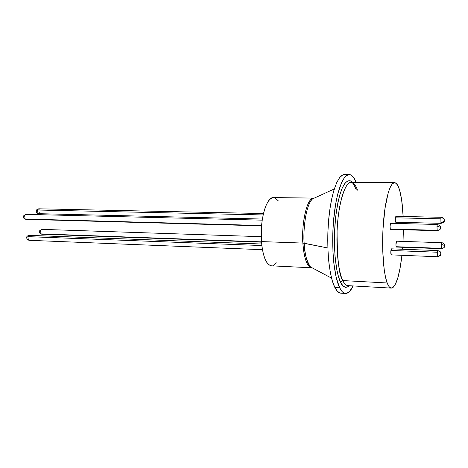 <?xml version="1.0" encoding="UTF-8"?>
<svg xmlns="http://www.w3.org/2000/svg" width="468" height="468" viewBox="0 0 468 468"><rect width="100%" height="100%" fill="white"/><g stroke="black" fill="none" stroke-linecap="round" stroke-linejoin="round"><path stroke-width="0.7" d="M262.209 220.165L25.992 214.35L24.623 215.602L25.143 219.012L261.583 225.5L25.143 219.012L24.623 215.602L23.593 215.877L24.623 215.602L25.992 214.35L26.729 214.683M261.214 236.679L41.851 229.361L39.411 231.116L40.529 230.607L41.02 233.895L261.466 241.851L41.675 234.193L41.02 233.895L40.529 230.607L41.851 229.361L42.518 229.659M261.653 244.009L29.256 235.357L27.852 236.644L261.823 245.548L27.852 236.644L28.372 240.008L29.039 240.3L27.249 239.452L28.372 240.008L27.852 236.644L29.256 235.357L29.934 235.656M37.463 210.015L263.151 214.941L37.463 210.015L38.756 208.804L37.463 210.015L37.961 213.349L37.463 210.015M261.553 225.845L25.875 219.34L25.143 219.012L25.875 219.34C23.663 218.644 22.903 217.485 23.593 215.877L25.992 214.35M263.466 213.543L38.756 208.804L39.476 209.137M36.796 212.764L37.961 213.349L36.796 212.764M334.287 188.967L312.548 198.877L314.87 197.818L312.548 198.877L313.753 198.093L273.558 197.59C266.438 196.601 259.635 220.258 261.442 241.587L302.89 243.079C301.386 221.288 307.494 197.092 313.753 198.093L314.186 198.134L313.753 198.093C305.083 198.292 301.328 232.35 302.89 243.079L304.153 243.22C304.381 252.878 306.487 260.781 310.471 266.93L311.624 267.784C305.943 267.169 303.287 252.094 302.89 243.079L261.442 241.587L262.156 247.987L263.297 253.697L264.812 258.482L266.625 262.162L268.667 264.607L271.522 265.836M278.279 200.86L275.19 197.97L272.979 197.625L270.732 198.602L268.544 200.895L266.503 204.428L264.695 209.091L263.203 214.695L262.086 221.025L261.407 227.817L261.442 241.587C262.928 256.745 266.269 264.824 271.475 265.836L311.624 267.784C307.043 266.789 304.136 258.558 302.89 243.079L327.852 247.993L304.153 243.22C305.013 255.417 307.119 263.32 310.471 266.93L331.566 278.144M312.548 198.877C307.137 202.972 302.913 224.535 304.153 243.22C303.083 233.31 305.072 205.803 312.548 198.877M391.505 248.841L390.915 250.462L437.299 252.229L437.75 250.567L440.271 251.989L440.792 253.077L440.645 254.463L439.598 255.739L437.352 256.394L437.539 256.739L437.299 252.229L390.915 250.462C390.686 252.907 390.809 254.381 391.289 254.873L437.539 256.739C439.967 255.961 441.008 255.212 440.657 254.498M444.413 245.437L444.577 246.15L444.413 245.437L441.178 244.284L444.413 245.437L444.53 245.039L444.46 246.548L444.413 245.437M444.483 245.086C444.969 244.553 442.412 242.377 441.599 242.693L441.178 244.284L441.599 242.693L441.78 243.05M441.599 242.693L396.566 241.19L395.91 244.98L396.127 246.712L441.225 248.344L396.127 246.712L396.378 247.051L441.406 248.689L441.178 244.284L441.225 248.344L441.406 248.689L441.827 247.092M443.869 218.784C443.992 218.375 443.137 217.872 441.295 217.292L440.885 218.819L440.932 222.949L444.161 221.048L444.302 219.714L444.161 221.048L440.932 222.949L440.885 218.819L441.295 217.292L443.869 218.784L444.302 219.714L444.196 221.142L444.302 219.714M395.887 216.333L395.343 217.825L440.885 218.819L395.343 217.825L395.308 221.107L395.735 222.247C395.249 221.733 395.127 220.258 395.343 217.825L395.881 216.333L441.295 217.292M436.96 226.067L437.217 230.701L436.96 226.067L437.399 224.47L436.96 226.067L440.324 227.284L436.96 226.067M440.499 228.051L440.446 226.881L440.499 228.051M390.294 229.027L437.013 230.309L390.294 229.027L390.581 229.408L390.294 229.027C389.897 226.372 390.043 224.47 390.745 223.324L390.066 226.009L390.294 229.027M387.182 282.976C383.304 272.99 381.543 247.034 383.368 223.218C385.164 199.362 390.096 182.456 394.559 182.672C396.519 182.789 398.233 185.392 399.701 190.488L401.661 200.017L403.147 216.485C402.638 205.575 401.491 196.911 399.701 190.488L398.069 186.048L396.232 183.397L394.243 182.695L392.19 184.041L390.142 187.446L388.188 192.839L384.912 208.816L382.97 229.472L382.736 251.187L384.246 270.077L385.568 277.425L387.182 282.976L342.781 280.566L387.182 282.976L389.013 286.545L389.984 287.557L391.991 288.042L393.003 287.522L395.004 285.03L397.806 277.986L400.181 267.632L401.93 255.306C399.514 275.956 395.981 286.896 391.342 288.107C389.85 288.019 388.463 286.305 387.182 282.976M394.553 182.672L351.076 182.479C345.583 182.263 339.674 198.789 337.656 222.095C335.603 245.355 337.949 270.738 342.781 280.566C344.085 283.538 345.799 285.234 347.923 285.644C346.098 285.538 344.384 283.842 342.781 280.566L340.575 282.222L342.781 280.566C339.007 275.4 337.112 258.781 337.089 230.695C338.229 201.644 346.092 180.706 351.076 182.479C353.925 183.158 356.054 185.714 357.453 190.137M349.479 285.737C345.612 288.528 342.64 287.358 340.575 282.222L338.458 276.588L336.703 269.129L334.936 255.159L334.48 233.479L335.632 217.058L337.931 202.357L339.984 194.232L342.336 187.826L344.881 183.374L347.508 180.987L350.111 180.695L352.632 182.485C350.017 179.536 346.238 179.677 342.231 188.06C339.148 195.565 336.837 206.277 335.31 220.194C332.455 254.071 337.375 276.728 340.575 282.222L342.956 285.854L345.495 287.393L348.087 286.861L349.479 285.737M339.663 287.808C334.012 276.699 331.186 247.379 333.561 220.387C335.901 193.348 342.798 174.295 349.163 174.541C351.819 174.646 354.188 177.302 356.271 182.502L353.047 176.728L350.298 174.716L348.859 174.552L345.934 175.956L344.471 177.542L341.622 182.444L337.785 193.846L335.691 203.744L333.508 221.025L332.801 233.409L332.947 251.86L333.842 263.238L336.246 277.67L339.663 287.808L334.877 287.527L339.663 287.808L342.33 291.78L343.734 292.892L346.607 293.366L349.473 291.576L353.112 285.942C350.713 291.008 348.192 293.512 345.53 293.459C343.454 293.325 341.5 291.441 339.663 287.808M349.151 174.541L344.483 174.535C337.995 174.295 330.975 193.302 328.612 220.27C326.214 247.192 329.103 276.442 334.877 287.527C336.749 291.16 338.738 293.038 340.856 293.173L345.519 293.459M403.34 222.429L403.363 223.634L403.34 222.429M403.381 229.765L403.03 241.406L403.381 229.765M402.661 247.279L402.503 249.251L402.661 247.279M440.792 253.077L440.727 254.516L440.037 255.37L438.82 256.154L437.352 256.394L437.299 252.229L437.75 250.567L391.494 248.841L390.809 251.597L391.295 254.879M396.566 241.19C395.905 242.325 395.758 244.167 396.127 246.712L396.384 247.057M444.173 221.095C444.547 221.762 443.529 222.511 441.131 223.335L440.932 222.949L441.131 223.335L395.723 222.247M273.078 265.572L276.383 262.858M345.636 174.716L342.687 174.962L339.698 177.536L336.802 182.426L334.117 189.505L331.777 198.531L329.893 209.155L328.559 220.908L327.846 233.263L328.004 251.661L328.922 263.01L330.431 273.037L332.45 281.309L334.877 287.527L337.592 291.494L340.482 293.132M39.967 212.46L38.668 213.677L37.13 213.104C35.504 210.951 36.042 209.518 38.756 208.804M41.851 229.361L39.499 230.87C38.803 232.327 39.528 233.433 41.675 234.193L261.489 242.161M262.443 249.69L29.039 240.3L27.594 239.774C25.91 237.405 26.465 235.93 29.256 235.357M440.347 228.402C440.745 229.144 439.704 229.905 437.217 230.701L390.569 229.408M440.394 226.927C440.803 226.255 439.809 225.436 437.399 224.47L390.745 223.324M356.189 189.61C353.767 184.006 352.059 181.625 351.076 182.479M391.33 288.107L347.923 285.644M444.436 246.507C444.816 247.221 443.804 247.952 441.406 248.689M437.75 250.567C439.563 251.164 440.406 251.638 440.271 251.989M262.384 219.047L38.668 213.677"/></g></svg>
